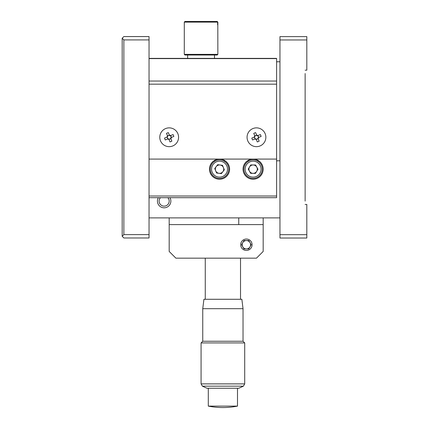 <?xml version="1.0" encoding="UTF-8"?>
<svg xmlns="http://www.w3.org/2000/svg" width="429" height="429" viewBox="0 0 429 429"><rect width="100%" height="100%" fill="white"/><g stroke="black" fill="none" stroke-linecap="round" stroke-linejoin="round"><path stroke-width="0.64" d="M276.603 61.781L279.96 61.781L276.603 61.781M157.432 201.099A6.714 6.714 0 0 1 158.36 197.689A6.714 6.714 0 0 0 162.006 207.459A6.714 6.714 0 0 0 169.932 197.689A6.714 6.714 0 0 1 164.146 207.813A6.714 6.714 0 0 1 157.432 201.099M279.96 217.884L149.04 217.884M279.96 160.816L276.603 160.816M258.746 160.816L257.057 160.816M249.152 160.816L247.463 160.816M225.177 160.816L223.488 160.816M215.583 160.816L213.894 160.816M253.105 179.225A10.071 10.071 0 0 0 263.175 169.155A10.071 10.071 0 0 0 253.105 159.084A10.071 10.071 0 0 0 243.034 169.155A10.071 10.071 0 0 0 253.105 179.225M219.535 179.225A10.071 10.071 0 0 0 229.606 169.155A10.071 10.071 0 0 0 219.535 159.084A10.071 10.071 0 0 0 209.465 169.155A10.071 10.071 0 0 0 219.535 179.225M149.04 196.01L276.603 196.01L276.603 197.689L149.04 197.689M149.04 159.084L276.603 159.084L276.603 196.01M305.137 201.099L305.137 73.531M305.137 187.671L305.137 130.604M305.137 103.748L305.137 81.923M279.96 238.025L279.96 234.668L306.815 234.668L306.815 238.025L279.96 238.025M279.96 39.961L279.96 36.604L306.815 36.604L306.815 39.961L279.96 39.961L279.96 234.668M305.137 204.456L306.815 204.456L306.815 234.668M306.815 39.961L306.815 70.174L305.137 70.174M122.185 38.235L123.863 36.556L149.04 36.556L149.04 39.913L123.863 39.913L123.863 234.615L122.185 236.293L122.185 38.235L123.863 39.913M123.863 234.615L149.04 234.615L149.04 237.972L123.863 237.972L122.185 236.293M149.04 39.913L149.04 234.615M217.814 24.807L217.857 54.349L184.288 54.349L184.958 55.019L217.187 55.019L217.857 54.349M217.61 24.807L217.61 22.12L184.293 22.12L184.969 21.45L217.176 21.45L217.852 22.12L217.852 24.807M184.293 22.12L184.288 54.349M216.935 21.45L217.61 22.12M246.391 250.445A5.706 5.706 0 0 1 240.685 244.739A5.706 5.706 0 0 1 246.391 239.033A5.706 5.706 0 0 1 252.096 244.739A5.706 5.706 0 0 1 246.391 250.445M169.182 251.453L175.895 258.167L256.462 258.167L263.175 251.453L263.175 217.884L263.175 224.598L169.182 224.598L169.182 251.453M238.749 224.598L238.749 217.884M169.182 224.598L169.182 217.884L169.182 224.598M149.04 58.376L276.603 58.376L276.603 159.084M236.706 406.107L208.29 406.107L237.494 406.107L237.494 388.245M202.386 386.164L243.399 386.164L238.84 388.245L206.944 388.245L202.386 386.164L201.072 383.885L244.712 383.885L244.712 342.927L201.072 342.927L201.072 383.885M243.034 308.687L202.751 308.687L203.925 299.286L241.859 299.286L243.034 308.687L243.034 341.248L202.751 341.248L201.072 342.927M208.29 388.245L208.29 406.107C218.023 408.027 227.761 408.027 237.494 406.107C227.761 408.027 218.023 408.027 208.29 406.107L209.079 406.107M160.441 197.689A5.035 5.035 0 0 0 162.537 205.872A5.035 5.035 0 0 0 167.852 197.689M187.645 55.019L187.645 58.376L214.5 58.376L214.5 55.019M250.027 242.637A4.199 4.199 0 0 1 250.027 246.836L251.238 244.739L250.027 242.637L248.815 240.54L246.391 240.54A4.199 4.199 0 0 1 250.027 242.637M243.967 240.54L241.543 244.739L242.755 246.836A4.199 4.199 0 0 1 246.391 240.54L243.967 240.54L241.543 244.739L243.967 248.933L248.815 248.933L251.238 244.739M248.815 248.933L250.027 246.836A4.199 4.199 0 0 1 242.755 246.836L243.967 248.933M216.012 160.623A9.234 9.234 0 0 1 228.067 165.632A9.234 9.234 0 0 1 223.059 177.686A9.234 9.234 0 0 1 211.004 172.683A9.234 9.234 0 0 1 216.012 160.623M218.983 173.316A4.199 4.199 0 0 0 223.412 167.551A4.199 4.199 0 0 0 216.211 166.597A4.199 4.199 0 0 0 218.983 173.316M217.685 164.677L222.49 165.315L224.34 169.793L221.385 173.632L216.581 173L214.731 168.517L217.685 164.677M248.589 161.106A9.234 9.234 0 0 1 261.159 164.639A9.234 9.234 0 0 1 257.62 177.209A9.234 9.234 0 0 1 245.056 173.67A9.234 9.234 0 0 1 248.589 161.106M253.051 173.354A4.199 4.199 0 0 0 256.767 167.106A4.199 4.199 0 0 0 249.496 167.015A4.199 4.199 0 0 0 253.051 173.354M250.734 164.929L255.582 164.988L257.952 169.219L255.475 173.38L250.633 173.321L248.262 169.096L250.734 164.929M165.278 139.967A16.291 8.146 -112.4 0 1 164.881 139.044A16.291 8.146 -112.4 0 1 164.511 138.106L166.935 137.103L167.482 135.789L166.479 133.36A16.291 8.146 -22.4 0 1 168.34 132.593L169.342 135.017L170.656 135.564L173.085 134.561A16.291 8.146 67.6 0 1 173.482 135.489A16.291 8.146 67.6 0 1 173.852 136.422L171.428 137.425L170.881 138.744L171.884 141.168A16.291 8.146 157.6 0 1 170.023 141.94L169.021 139.511L167.701 138.964L165.278 139.967M172.769 145.951A9.4 9.4 0 0 1 160.494 140.851A9.4 9.4 0 0 1 165.594 128.577A9.4 9.4 0 0 1 177.869 133.676A9.4 9.4 0 0 1 172.769 145.951M170.656 135.564L171.428 137.425M170.431 135.628A1.008 1.008 0 0 1 169.46 135.226L169.342 135.017M167.482 135.789L169.46 135.226M167.546 136.014A1.008 1.008 0 0 1 167.144 136.99L166.935 137.103M167.701 138.964L167.144 136.99M167.932 138.899A1.008 1.008 0 0 1 168.903 139.307L169.021 139.511M170.881 138.744L168.903 139.307M170.817 138.513A1.008 1.008 0 0 1 171.219 137.543M252.558 139.967A16.291 8.146 -112.4 0 1 252.161 139.044A16.291 8.146 -112.4 0 1 251.791 138.106L254.215 137.103L254.762 135.789L253.759 133.36A16.291 8.146 -22.4 0 1 255.62 132.593L256.622 135.017L257.936 135.564L260.365 134.561A16.291 8.146 67.6 0 1 260.762 135.489A16.291 8.146 67.6 0 1 261.132 136.422L258.708 137.425L258.161 138.744L259.164 141.168A16.291 8.146 157.6 0 1 257.303 141.94L256.301 139.511L254.987 138.964L252.558 139.967M260.049 145.951A9.4 9.4 0 0 1 247.774 140.851A9.4 9.4 0 0 1 252.874 128.577A9.4 9.4 0 0 1 265.149 133.676A9.4 9.4 0 0 1 260.049 145.951M257.936 135.564L258.708 137.425M257.711 135.628A1.008 1.008 0 0 1 256.74 135.226L256.622 135.017M254.762 135.789L256.74 135.226M254.826 136.014A1.008 1.008 0 0 1 254.424 136.99L254.215 137.103M254.987 138.964L254.424 136.99M255.212 138.899A1.008 1.008 0 0 1 256.183 139.307L256.301 139.511M258.161 138.744L256.183 139.307M258.097 138.513A1.008 1.008 0 0 1 258.499 137.543M168.624 139.044L169.535 139.044M168.098 138.889A1.008 1.008 0 0 0 167.75 138.454M167.401 136.712L167.401 137.618M167.557 136.181A1.008 1.008 0 0 0 167.991 135.832M169.734 135.484L168.828 135.484M170.265 135.639A1.008 1.008 0 0 0 170.613 136.073M170.962 137.822L170.962 136.91M170.806 138.352A1.008 1.008 0 0 0 170.372 138.696M255.909 139.044L256.815 139.044M255.378 138.889A1.008 1.008 0 0 0 255.03 138.454M254.681 136.712L254.681 137.618M254.837 136.181A1.008 1.008 0 0 0 255.271 135.832M257.019 135.484L256.108 135.484M257.545 135.639A1.008 1.008 0 0 0 257.893 136.073M258.242 137.822L258.242 136.91M258.086 138.352A1.008 1.008 0 0 0 257.652 138.696M276.603 84.17L149.04 84.17M149.04 81.043L276.603 81.043M276.603 58.607L149.04 58.607M222.581 176.523A7.974 7.974 0 0 0 226.903 166.114A7.974 7.974 0 0 0 216.489 161.787A7.974 7.974 0 0 0 212.167 172.201A7.974 7.974 0 0 0 222.581 176.523M257.003 176.11A7.974 7.974 0 0 0 260.06 165.256A7.974 7.974 0 0 0 249.206 162.2A7.974 7.974 0 0 0 246.149 173.053A7.974 7.974 0 0 0 257.003 176.11M202.751 308.687L202.751 341.248M243.034 341.248L244.712 342.927M243.399 386.164L244.712 383.885M205.266 258.167L205.266 299.286M240.519 258.167L240.519 299.286"/></g></svg>
